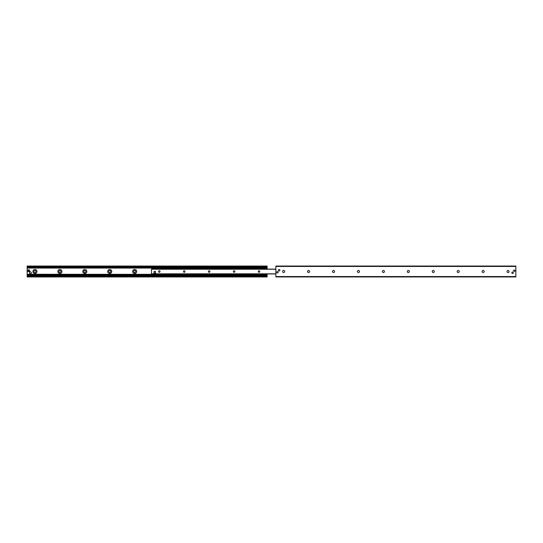 <?xml version="1.0" encoding="UTF-8"?>
<svg xmlns="http://www.w3.org/2000/svg" width="543" height="543" viewBox="0 0 543 543"><rect width="100%" height="100%" fill="white"/><g stroke="black" fill="none" stroke-linecap="round" stroke-linejoin="round"><path stroke-width="0.81" d="M132.648 271.5A2.023 2.023 0 0 1 135.689 269.749A2.023 2.023 0 0 1 135.689 273.251A2.023 2.023 0 0 1 132.648 271.5M133.646 271.5A1.032 1.032 0 0 0 134.678 272.532A1.032 1.032 0 0 0 135.702 271.5A1.032 1.032 0 0 0 134.678 270.468A1.032 1.032 0 0 0 133.646 271.5M107.718 271.5A2.023 2.023 0 0 1 110.758 269.749A2.023 2.023 0 0 1 110.758 273.251A2.023 2.023 0 0 1 107.718 271.5M108.715 271.5A1.032 1.032 0 0 0 109.74 272.532A1.032 1.032 0 0 0 110.772 271.5A1.032 1.032 0 0 0 109.74 270.468A1.032 1.032 0 0 0 108.715 271.5M82.78 271.5A2.023 2.023 0 0 1 85.821 269.749A2.023 2.023 0 0 1 85.821 273.251A2.023 2.023 0 0 1 82.78 271.5M83.778 271.5A1.032 1.032 0 0 0 84.81 272.532A1.032 1.032 0 0 0 85.835 271.5A1.032 1.032 0 0 0 84.81 270.468A1.032 1.032 0 0 0 83.778 271.5M57.85 271.5A2.023 2.023 0 0 1 60.891 269.749A2.023 2.023 0 0 1 60.891 273.251A2.023 2.023 0 0 1 57.85 271.5M58.848 271.5A1.032 1.032 0 0 0 59.873 272.532A1.032 1.032 0 0 0 60.904 271.5A1.032 1.032 0 0 0 59.873 270.468A1.032 1.032 0 0 0 58.848 271.5M32.913 271.5A2.023 2.023 0 0 1 35.953 269.749A2.023 2.023 0 0 1 35.953 273.251A2.023 2.023 0 0 1 32.913 271.5M33.91 271.5A1.032 1.032 0 0 0 34.942 272.532A1.032 1.032 0 0 0 35.967 271.5A1.032 1.032 0 0 0 34.942 270.468A1.032 1.032 0 0 0 33.91 271.5M27.15 276.957L267.136 276.957L267.136 275.566L27.15 275.566L27.15 276.957M267.136 269.118L267.136 266.043L27.15 266.043L27.15 275.566L267.136 275.566L267.136 273.944M27.15 275.552L267.136 275.552M27.15 267.448L267.136 267.448M267.136 267.38L27.15 267.434L267.136 267.38M278.118 272.281A0.692 0.692 0 0 1 277.073 272.878A0.692 0.692 0 0 1 277.073 271.676A0.692 0.692 0 0 1 278.118 272.281M514.988 270.719A0.692 0.692 0 0 1 513.943 271.324A0.692 0.692 0 0 1 513.943 270.122A0.692 0.692 0 0 1 514.988 270.719M513.325 272.749A0.747 0.747 0 0 1 512.205 273.394A0.747 0.747 0 0 1 512.205 272.097A0.747 0.747 0 0 1 513.325 272.749M279.883 270.251A0.747 0.747 0 0 1 278.763 270.903A0.747 0.747 0 0 1 278.763 269.606A0.747 0.747 0 0 1 279.883 270.251M282.625 271.5A1.032 1.032 0 0 1 284.172 270.611A1.032 1.032 0 0 1 284.172 272.389A1.032 1.032 0 0 1 282.625 271.5M307.562 271.5A1.032 1.032 0 0 1 309.103 270.611A1.032 1.032 0 0 1 309.103 272.389A1.032 1.032 0 0 1 307.562 271.5M332.492 271.5A1.032 1.032 0 0 1 334.04 270.611A1.032 1.032 0 0 1 334.04 272.389A1.032 1.032 0 0 1 332.492 271.5M357.43 271.5A1.032 1.032 0 0 1 358.971 270.611A1.032 1.032 0 0 1 358.971 272.389A1.032 1.032 0 0 1 357.43 271.5M382.36 271.5A1.032 1.032 0 0 1 383.901 270.611A1.032 1.032 0 0 1 383.901 272.389A1.032 1.032 0 0 1 382.36 271.5M407.298 271.5A1.032 1.032 0 0 1 408.838 270.611A1.032 1.032 0 0 1 408.838 272.389A1.032 1.032 0 0 1 407.298 271.5M432.228 271.5A1.032 1.032 0 0 1 433.769 270.611A1.032 1.032 0 0 1 433.769 272.389A1.032 1.032 0 0 1 432.228 271.5M457.165 271.5A1.032 1.032 0 0 1 458.706 270.611A1.032 1.032 0 0 1 458.706 272.389A1.032 1.032 0 0 1 457.165 271.5M482.096 271.5A1.032 1.032 0 0 1 483.637 270.611A1.032 1.032 0 0 1 483.637 272.389A1.032 1.032 0 0 1 482.096 271.5M507.033 271.5A1.032 1.032 0 0 1 508.574 270.611A1.032 1.032 0 0 1 508.574 272.389A1.032 1.032 0 0 1 507.033 271.5M275.864 266.043L275.864 276.957L515.85 276.957L515.85 266.043L275.864 266.043M154.782 271.452A0.781 0.781 0 0 1 155.556 272.233M259.798 271.534A0.767 0.767 0 0 1 258.651 272.192A0.767 0.767 0 0 1 258.651 270.869A0.767 0.767 0 0 1 259.798 271.534M234.868 271.534A0.767 0.767 0 0 1 233.714 272.192A0.767 0.767 0 0 1 233.714 270.869A0.767 0.767 0 0 1 234.868 271.534M209.931 271.534A0.767 0.767 0 0 1 208.784 272.192A0.767 0.767 0 0 1 208.784 270.869A0.767 0.767 0 0 1 209.931 271.534M185 271.534A0.767 0.767 0 0 1 183.846 272.192A0.767 0.767 0 0 1 183.846 270.869A0.767 0.767 0 0 1 185 271.534M160.063 271.534A0.767 0.767 0 0 1 158.916 272.192A0.767 0.767 0 0 1 158.916 270.869A0.767 0.767 0 0 1 160.063 271.534M275.864 273.923L151.504 273.923L151.504 269.118L275.864 269.118M151.816 274.412L152.189 274.806L151.959 273.944M266.375 273.944L267.136 274.249M263.26 269.118A0.624 0.624 0 0 1 263.396 269.097L266.199 269.097L266.511 268.615L151.816 268.615L152.128 269.097L154.938 269.097A0.624 0.624 0 0 1 155.074 269.118M266.138 268.459L266.511 268.072L266.138 268.459L152.189 268.459L151.816 268.072L151.816 268.615M151.816 268.459L152.189 268.459M152.189 274.412L266.138 274.412L266.138 274.806L266.511 274.806L266.138 274.412M152.189 274.806L266.138 274.806M266.511 274.412L27.15 274.249M266.138 268.072L152.189 268.072M29.485 272.749A0.937 0.937 0 0 1 30.89 271.934A0.937 0.937 0 0 1 30.89 273.557A0.937 0.937 0 0 1 29.485 272.749M27.842 270.848L27.781 270.848A0.937 0.937 0 0 0 29.634 270.848L29.573 270.848A0.876 0.876 0 0 1 27.842 270.848L27.842 270.597A0.876 0.876 0 0 1 29.573 270.597L29.634 270.597A0.937 0.937 0 0 0 27.781 270.597L29.634 270.597L27.842 270.848M514.974 270.719A0.686 0.686 0 0 1 513.95 271.317A0.686 0.686 0 0 1 513.95 270.129A0.686 0.686 0 0 1 514.974 270.719M154.002 273.014L154.002 271.452L155.556 271.452L155.556 273.014L154.002 273.014M27.15 276.333L267.136 276.333M27.15 275.878L267.136 275.878M27.15 274.928L267.136 274.928M27.15 274.67L151.816 274.67M266.511 274.67L267.136 274.67M27.15 274.609L151.816 274.609M266.511 274.609L267.136 274.609M27.15 274.31L151.816 274.31M266.511 274.31L267.136 274.31M27.15 268.072L151.816 268.072M266.511 268.072L267.136 268.072M27.15 267.122L267.136 267.122M27.15 266.667L267.136 266.667M515.85 266.45L275.864 266.45M515.85 276.55L275.864 276.55M151.504 269.24L275.864 269.24M151.504 273.821L275.864 273.821M151.504 273.944L275.864 273.944"/></g></svg>
